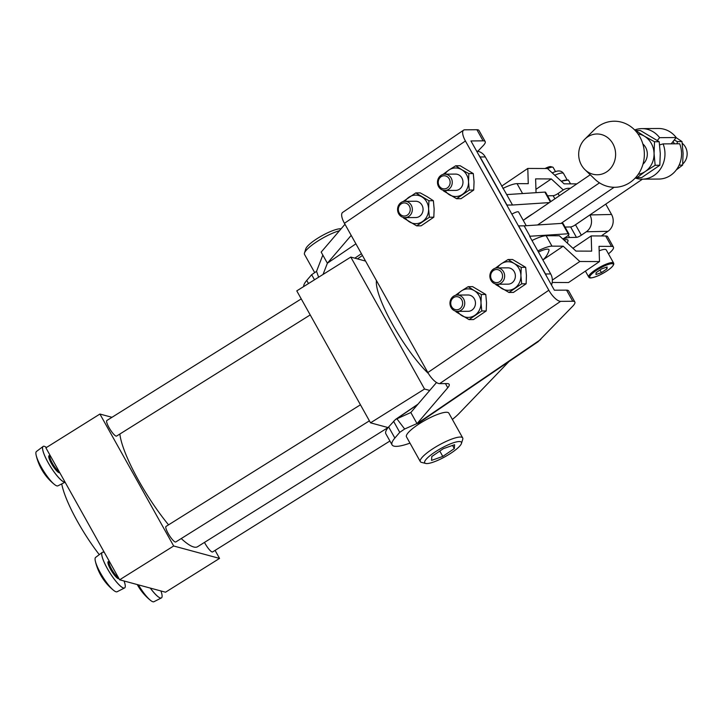 <?xml version="1.0" encoding="UTF-8"?>
<svg xmlns="http://www.w3.org/2000/svg" width="723" height="723" viewBox="0 0 723 723"><rect width="100%" height="100%" fill="white"/><g stroke="black" fill="none" stroke-linecap="round" stroke-linejoin="round"><path stroke-width="1.08" d="M538.463 252.065A14.27 3.136 -29.2 0 1 548.992 250.411A19.711 19.711 0 0 1 542.892 259.982M561.572 181.121A14.27 3.136 -29.2 0 1 565.946 180.099L568.377 180.018L561.572 181.121A14.27 3.136 -29.2 0 0 561.265 181.229L561.572 181.121M555.508 171.649L553.149 167.42A8.152 1.789 150.8 0 0 552.77 167.167A8.152 1.789 150.8 0 0 547.573 168.604M552.77 167.167L550.7 166.642A6.561 1.446 150.8 0 0 545.07 168.513M576.837 183.886A19.982 4.392 150.8 0 0 576.538 183.877L564.094 183.832L547.483 168.522L527.799 168.441L528.26 183.687L517.044 183.642L522.584 193.556M502.91 188.441A19.982 4.392 -29.2 0 1 517.044 183.642M501.626 186.154L527.799 168.441M535.933 189.336L551.306 178.933L563.262 189.95M536.041 192.67L535.616 178.87L551.306 178.933M570.519 183.859L568.377 180.018M585.413 271.116L588.703 277.008A14.27 3.136 -29.2 0 1 588.612 276.548A14.27 3.136 -29.2 0 1 600.524 266.814A14.27 3.136 -29.2 0 1 613.619 263.082L606.245 249.887A14.27 3.136 150.8 0 0 599.168 250.809M601.419 272.616L595.978 274.532L596.114 272.652L601.681 268.866L607.121 266.95L606.995 268.829L601.419 272.616L599.973 270.031M606.136 267.302L606.995 268.829M608.459 253.854A19.982 4.392 150.8 0 0 613.438 247.112A19.982 4.392 150.8 0 0 611.468 246.389L599.024 246.335L599.494 261.581L579.81 261.5L563.19 246.191L551.974 246.145L546.154 235.734A19.982 4.392 150.8 0 0 532.011 240.524M572.932 248.278L591.206 235.915L605.648 235.969A19.982 4.392 -29.2 0 1 607.618 236.692L613.438 247.112M537.84 250.944A19.982 4.392 -29.2 0 1 551.974 246.145M552.345 280.09L579.81 261.5M599.494 261.581L568.549 282.53L552.182 282.467M546.154 235.734L559.367 235.779L575.987 251.089L591.667 251.152L591.206 235.915M543.127 259.774L563.19 246.191M567.248 243.036A19.711 19.711 0 0 0 567.98 240.913A14.27 3.136 150.8 0 0 563.994 240.045M568.269 235.255L569.525 237.515A18.346 4.031 150.8 0 0 563 239.132M590.239 214.695L575.517 224.772A4.076 0.895 -29.2 0 1 570.628 226.95L565.052 227.067M569.525 237.515L576.448 237.361A4.076 0.895 150.8 0 0 581.337 235.192L586.326 231.767A12.237 11.026 -91.2 0 0 589.869 214.939L642.458 179.168M590.366 214.93L611.55 214.478A12.237 11.026 88.8 0 1 608.007 231.306L586.326 231.767M570.221 188.387A12.237 11.026 -91.2 0 0 568.603 188.287A12.237 11.026 -91.2 0 0 563.045 190.104L558.048 193.52L559.322 195.797M601.527 235.951A4.076 0.895 150.8 0 1 603 234.731L608.007 231.306M547.582 195.816L553.158 195.698A4.076 0.895 150.8 0 0 558.048 193.52M611.55 214.478L605.766 204.13M511.866 214.18A6.118 1.347 -29.2 0 1 517.93 211.749A6.118 1.347 -29.2 0 1 518.554 211.966L526.236 225.712M459.81 308.82A6.561 5.947 89.6 0 1 451.622 306.669A6.561 5.947 89.6 0 1 453.556 297.641A6.561 5.947 89.6 0 1 461.744 299.783A6.561 5.947 89.6 0 1 459.81 308.82M461.238 310.167A8.152 7.384 89.6 0 1 457.415 311.378A8.152 7.384 89.6 0 1 450.257 305.468A8.152 7.384 89.6 0 1 453.475 296.276A8.152 7.384 89.6 0 1 457.298 295.065A8.152 7.384 89.6 0 1 464.455 300.976A8.152 7.384 89.6 0 1 461.238 310.167M457.298 295.065L468.025 294.993A8.152 7.384 89.6 0 1 475.183 300.904A8.152 7.384 89.6 0 1 471.965 310.095A8.152 7.384 89.6 0 1 468.143 311.306L457.415 311.378M551.495 285.079A12.237 11.08 89.6 0 0 550.691 273.945L529.634 236.267L568.151 233.764A6.118 1.347 -29.2 0 1 568.911 233.981A6.118 1.347 -29.2 0 1 566.172 236.945A6.118 1.347 -29.2 0 1 562.756 238.906M529.986 236.267L524.157 225.847L562.322 223.344A6.118 1.347 -29.2 0 1 563.09 223.561L568.911 233.981M418.165 423.317L538.111 341.717L572.761 306.172A20.389 4.483 150.8 0 0 574.848 301.997L568.64 290.89A20.389 4.483 150.8 0 0 566.552 290.149L554.36 290.194L478.897 155.174A12.237 11.08 89.6 0 1 480.108 156.963L506.986 205.052L512.517 205.016L506.696 194.595L544.862 192.092A6.118 1.347 -29.2 0 1 545.63 192.309L550.818 201.59M501.147 283.018A8.152 7.384 89.6 0 1 497.325 284.229A8.152 7.384 89.6 0 1 490.167 278.319A8.152 7.384 89.6 0 1 493.384 269.128A8.152 7.384 89.6 0 1 497.207 267.917A8.152 7.384 89.6 0 1 504.365 273.827A8.152 7.384 89.6 0 1 501.147 283.018M497.325 284.229L508.052 284.157A8.152 7.384 -90.4 0 0 511.875 282.946A8.152 7.384 -90.4 0 0 515.092 273.755A8.152 7.384 -90.4 0 0 507.935 267.844L497.207 267.917M499.71 281.672A6.561 5.947 89.6 0 1 491.532 279.521A6.561 5.947 89.6 0 1 493.466 270.492A6.561 5.947 89.6 0 1 501.654 272.634A6.561 5.947 89.6 0 1 499.71 281.672M448.748 189.272A8.152 7.384 89.6 0 1 444.925 190.474A8.152 7.384 89.6 0 1 437.767 184.573A8.152 7.384 89.6 0 1 440.985 175.382A8.152 7.384 89.6 0 1 444.808 174.171A8.152 7.384 89.6 0 1 451.965 180.072A8.152 7.384 89.6 0 1 448.748 189.272M444.925 190.474L455.653 190.402A8.152 7.384 -90.4 0 0 459.476 189.191A8.152 7.384 -90.4 0 0 462.693 180A8.152 7.384 -90.4 0 0 455.544 174.089L444.808 174.171M447.32 187.917A6.561 5.947 89.6 0 1 439.132 185.766A6.561 5.947 89.6 0 1 441.066 176.737A6.561 5.947 89.6 0 1 449.254 178.888A6.561 5.947 89.6 0 1 447.32 187.917M408.838 216.412A8.152 7.384 89.6 0 1 405.016 217.623A8.152 7.384 89.6 0 1 397.858 211.722A8.152 7.384 89.6 0 1 401.075 202.53A8.152 7.384 89.6 0 1 404.898 201.319A8.152 7.384 89.6 0 1 412.056 207.221A8.152 7.384 89.6 0 1 408.838 216.412M405.016 217.623L415.743 217.551A8.152 7.384 -90.4 0 0 419.575 216.34A8.152 7.384 -90.4 0 0 422.783 207.149A8.152 7.384 -90.4 0 0 415.635 201.238L404.898 201.319M407.411 215.065A6.561 5.947 89.6 0 1 399.223 212.914A6.561 5.947 89.6 0 1 401.166 203.886A6.561 5.947 89.6 0 1 409.345 206.037A6.561 5.947 89.6 0 1 407.411 215.065M314.695 272.625L304.519 254.406A24.275 5.341 -29.2 0 1 304.473 253.05L305.775 248.866A21.012 4.618 -29.2 0 1 333.728 230.276A21.012 4.618 -29.2 0 1 341.111 228.811M304.473 253.05A24.275 5.341 -29.2 0 1 336.764 231.577A24.275 5.341 -29.2 0 1 339.494 230.7M461.446 443.47L462.747 439.277A24.275 5.341 150.8 0 0 462.856 438.716A24.275 5.341 150.8 0 0 462.702 437.93L448.847 413.14A24.275 5.341 150.8 0 0 426.579 419.494A24.275 5.341 150.8 0 0 406.317 436.041A24.275 5.341 150.8 0 0 406.471 436.828L420.316 461.617A24.275 5.341 150.8 0 0 421.455 462.359L425.702 463.443A21.012 4.618 150.8 0 0 445.314 456.584A21.012 4.618 150.8 0 0 461.446 443.47A21.012 4.618 150.8 0 0 461.545 442.973A21.012 4.618 150.8 0 0 443.452 447.094A21.012 4.618 150.8 0 0 424.582 462.124A21.012 4.618 150.8 0 0 425.702 463.443M462.702 437.93A24.275 5.341 150.8 0 0 440.424 444.274A24.275 5.341 150.8 0 0 420.162 460.831A24.275 5.341 150.8 0 0 420.316 461.617M452.363 419.43A40.777 8.965 150.8 0 0 459.078 413.448L508.983 361.536M468.188 286.67L474.216 290.592A14.27 12.924 -90.4 0 0 461.292 290.998L468.188 286.67L472.634 286.642L485.775 294.469L486.534 302.702L486.218 310.944L473.52 319.584L469.064 319.62L455.924 311.785M457.424 295.065A14.27 12.924 -90.4 0 1 461.292 290.998L455.481 295.309M457.532 311.378A14.27 12.924 -90.4 0 0 461.961 315.707A14.27 12.924 -90.4 0 0 474.875 315.3A14.27 12.924 -90.4 0 0 481.003 302.747A14.27 12.924 -90.4 0 0 474.216 290.592L481.328 294.505L481.003 302.747L481.771 310.98L469.064 319.62M485.775 294.469L481.328 294.505M486.218 310.944L481.771 310.98M478.897 155.174L470.953 140.958L483.109 140.84A20.389 4.483 -29.2 0 1 485.196 141.581A20.389 4.483 -29.2 0 1 483.1 145.757L477.776 151.297M455.698 165.775L461.726 169.688A14.27 12.924 -90.4 0 0 448.802 170.095L455.698 165.775L460.144 165.739L473.285 173.574L474.053 181.807L473.728 190.05L461.03 198.689L456.584 198.717L443.443 190.881M444.934 174.171A14.27 12.924 -90.4 0 1 448.802 170.095L443 174.415M445.052 190.474A14.27 12.924 -90.4 0 0 449.471 194.803A14.27 12.924 -90.4 0 0 462.395 194.397A14.27 12.924 -90.4 0 0 468.522 181.844A14.27 12.924 -90.4 0 0 461.726 169.688L468.838 173.601L468.522 181.844L469.281 190.077L456.584 198.717M473.285 173.574L468.838 173.601M473.728 190.05L469.281 190.077M508.088 259.521L514.125 263.443A14.27 12.924 -90.4 0 0 501.202 263.85L508.088 259.521L512.544 259.494L525.684 267.329L526.443 275.562L526.127 283.796L513.429 292.435L508.974 292.472L495.833 284.636M497.334 267.917A14.27 12.924 -90.4 0 1 501.202 263.85L495.391 268.161M497.442 284.229A14.27 12.924 -90.4 0 0 501.861 288.558A14.27 12.924 -90.4 0 0 514.785 288.152A14.27 12.924 -90.4 0 0 520.912 275.599A14.27 12.924 -90.4 0 0 514.125 263.443L521.238 267.356L520.912 275.599L521.681 283.832L508.974 292.472M525.684 267.329L521.238 267.356M526.127 283.796L521.681 283.832M303.723 286.534A40.777 8.965 -29.2 0 1 306.751 280.416L311.64 274.704L316.538 271.36L322.829 255.056M323.045 274.442L327.383 263.208L351.197 235.4M327.356 263.172L321.175 252.101L344.988 224.284M574.848 301.997A20.389 4.483 150.8 0 0 572.761 301.256L560.605 301.346A13.086 4.745 -124.2 0 1 548.829 290.239L465.422 140.994A13.086 4.745 -124.2 0 1 463.606 130.14A13.086 4.745 -124.2 0 1 464.735 129.815L476.9 129.724A20.389 4.483 -29.2 0 1 478.988 130.465L485.196 141.581M418.635 422.828L417.035 423.633L410.827 412.517L395.517 419.439L388.64 426.95A40.777 8.965 150.8 0 0 385.856 433.764L392.065 444.88A40.777 8.965 150.8 0 0 409.986 443.118M416.999 423.551L404.645 429.01L399.747 432.345L394.857 438.057A40.777 8.965 150.8 0 0 392.065 444.88M410.827 412.517L436.52 382.512M540.732 339.485L417.035 423.633L447.772 387.745A20.389 4.483 150.8 0 0 449.164 384.329A20.389 4.483 150.8 0 0 447.076 383.588L439.62 383.642L560.605 301.346M463.606 130.14L342.621 212.435A13.086 4.745 55.8 0 0 344.437 223.299L427.844 372.535A13.086 4.745 55.8 0 0 439.62 383.642M314.496 279.801L311.64 274.704M318.635 277.207L316.538 271.36M417.668 404.537L396.828 418.707L404.645 429.01L399.747 432.345L393.538 421.229M442.792 456.43L454.306 448.594L454.586 444.708L443.335 448.667L431.821 456.502L431.541 460.388L442.792 456.43L439.801 451.08M452.544 445.431L454.306 448.594M405.142 217.623A14.27 12.924 -90.4 0 0 409.561 221.952A14.27 12.924 -90.4 0 0 422.485 221.545A14.27 12.924 -90.4 0 0 428.612 208.992A14.27 12.924 -90.4 0 0 421.816 196.837A14.27 12.924 -90.4 0 0 408.902 197.243A14.27 12.924 -90.4 0 0 405.025 201.319M428.929 200.75L433.375 200.723L427.347 196.801L420.235 192.887L415.788 192.914L428.929 200.75L428.612 208.992L429.372 217.225L416.674 225.865L403.533 218.03M415.788 192.914L403.091 201.554M433.375 200.723L434.143 208.956L433.818 217.189L421.12 225.829L416.674 225.865M433.818 217.189L429.372 217.225M533.05 213.674A20.389 4.483 150.8 0 0 524.256 219.656M512.517 205.016L549.326 202.603M550.691 273.945L545.513 273.981A12.237 11.08 89.6 0 1 546.407 275.978M545.513 273.981L518.635 225.892L524.157 225.847M476.638 151.134A12.237 11.08 89.6 0 1 485.296 156.927L506.696 194.595M682.738 163.958A12.951 11.731 -90.4 0 0 685.756 159.973A12.951 11.731 -90.4 0 0 682.25 143.299M642.982 164.175A12.951 11.731 -90.4 0 0 645.928 160.262A12.951 11.731 -90.4 0 0 642.837 143.931M585.024 169.733L594.785 179.132A33.032 29.914 -90.4 0 0 640.777 169.95A33.032 29.914 -90.4 0 0 632.923 128.314A33.032 29.914 -90.4 0 0 594.433 129.652L584.808 139.196A20.389 18.464 -90.4 0 0 580.894 144.681A20.389 18.464 -90.4 0 0 585.024 169.733A20.389 18.464 -90.4 0 0 613.411 164.067A20.389 18.464 -90.4 0 0 608.567 138.364A20.389 18.464 -90.4 0 0 584.808 139.196M676.339 169.869L682.629 165.097L683.09 153.321L681.997 141.563L676.113 137.632M679.132 165.124L682.629 165.097M677.135 143.796L677.324 141.6L681.997 141.563M677.324 141.6L674.252 139.991M674.423 143.814A20.389 18.464 -90.4 0 0 673.032 141.518M638.246 174.288A20.389 18.464 -90.4 0 0 645.305 171.468L636.999 177.632L641.681 177.596L659.819 165.26L660.28 153.484L659.195 141.726L640.415 130.529L635.743 130.565L644.356 136.168A20.389 18.464 -90.4 0 0 637.957 133.891M636.999 177.632L636.041 177.135M645.305 171.468L655.146 165.287L654.062 153.529L654.514 141.753L644.356 136.168A20.389 18.464 -90.4 0 1 654.062 153.529A20.389 18.464 -90.4 0 1 645.305 171.468M654.514 141.753L659.195 141.726M655.146 165.287L659.819 165.26M310.212 314.93L116.593 436.068A9.173 1.961 -122 0 1 116.087 436.105A9.173 1.961 -122 0 1 109.516 428.441A9.173 1.961 -122 0 1 106.859 420.506L301.256 298.888M389.914 441.021L212.616 551.938A9.173 1.961 -122 0 1 212.119 551.974A9.173 1.961 -122 0 1 204.482 542.404M369.399 420.831L175.779 541.97A9.173 1.961 -122 0 1 175.282 542.006A9.173 1.961 -122 0 1 168.703 534.351A9.173 1.961 -122 0 1 166.046 526.416L360.443 404.799M388.034 427.573L197.587 546.715A71.36 15.273 -122 0 1 193.701 546.986A71.36 15.273 -122 0 1 181.238 538.554M124.076 580.994A21.003 4.492 -122 0 1 124.645 587.907L124.618 587.926A21.003 4.492 -122 0 1 124.618 587.926A21.003 4.492 -122 0 1 124.537 587.971A21.003 4.492 -122 0 1 123.47 588.007A21.003 4.492 -122 0 1 108.531 570.655A21.003 4.492 -122 0 1 102.268 552.372A21.003 4.492 -122 0 1 102.341 552.327A21.003 4.492 -122 0 1 102.359 552.318L102.377 552.3A21.003 4.492 -122 0 1 103.516 552.227A21.003 4.492 -122 0 1 104.446 552.616M124.537 587.971L117.09 591.757A20.253 4.338 -122 0 1 116.06 591.785A20.253 4.338 -122 0 1 113.656 590.384A20.253 4.338 -122 0 1 100.416 572.914A20.253 4.338 -122 0 1 95.337 561.102A20.253 4.338 -122 0 1 95.608 557.415L102.268 552.372M124.645 587.907A21.003 4.492 -122 0 1 123.506 587.989A21.003 4.492 -122 0 1 108.459 570.456A21.003 4.492 -122 0 1 102.377 552.3M160.913 590.962A21.003 4.492 -122 0 1 161.482 597.876L161.455 597.894A21.003 4.492 -122 0 1 161.455 597.894A21.003 4.492 -122 0 1 161.374 597.939A21.003 4.492 -122 0 1 160.307 597.975A21.003 4.492 -122 0 1 150.357 588.097M161.374 597.939L153.927 601.726A20.253 4.338 -122 0 1 152.896 601.762A20.253 4.338 -122 0 1 150.501 600.352A20.253 4.338 -122 0 1 138.4 584.862M161.482 597.876A21.003 4.492 -122 0 1 160.343 597.957A21.003 4.492 -122 0 1 150.294 588.088M43.181 446.398A21.003 4.492 -122 0 0 49.272 464.555A21.003 4.492 -122 0 0 64.32 482.078A21.003 4.492 -122 0 0 65.061 482.142A21.003 4.492 -122 0 1 64.284 482.105A21.003 4.492 -122 0 1 49.345 464.744A21.003 4.492 -122 0 1 43.082 446.471A21.003 4.492 -122 0 1 43.154 446.416A21.003 4.492 -122 0 1 43.163 446.407L43.181 446.398A21.003 4.492 -122 0 1 44.329 446.317A21.003 4.492 -122 0 1 46.453 447.492M65.097 482.196L57.903 485.847A20.253 4.338 -122 0 1 56.873 485.883A20.253 4.338 -122 0 1 54.469 484.482A20.253 4.338 -122 0 1 41.229 467.013A20.253 4.338 -122 0 1 36.15 455.192A20.253 4.338 -122 0 1 36.421 451.514L43.082 446.471M388.106 427.591L370.519 422.828L296.773 290.881L350.8 257.081L424.546 389.028L429.742 390.438M370.519 422.828L424.546 389.028M365.549 261.075L350.8 257.081M376.466 280.605A61.166 13.095 58 0 0 392.526 324.401A61.166 13.095 58 0 0 428.423 373.538M219.557 558.409L165.531 592.209L119.638 579.792L173.665 545.992L219.557 558.409L215.083 550.402M119.638 579.792L45.892 447.844L99.919 414.044L173.665 545.992M111.984 417.307L99.919 414.044M168.558 524.844A71.36 15.273 -122 0 1 119.873 434.017M61.735 483.904A61.166 13.095 58 0 0 99.277 554.631M659.62 144.889L663.09 143.895A25.278 22.901 89.6 0 1 642.25 179.168A25.278 22.901 89.6 0 1 635.246 178.012M642.25 179.168L658.834 179.051A25.278 22.901 89.6 0 0 679.683 143.778L663.09 143.895M589.444 215.228L574.369 225.486M614.125 187.275L560.976 223.434M599.503 182.847L537.578 224.97L599.503 182.847M634.667 129.959A25.278 22.901 89.6 0 1 641.888 128.613L658.481 128.495A25.278 22.901 89.6 0 1 676.195 137.542L671.197 143.841M641.888 128.613A25.278 22.901 89.6 0 1 659.602 137.659L657.379 140.461M523.235 220.352L590.248 174.758M676.195 137.542L659.602 137.659M589.724 276.873A13.457 2.955 150.8 0 0 601.301 274.234A13.457 2.955 150.8 0 0 613.384 264.609A13.457 2.955 150.8 0 0 601.798 267.248A13.457 2.955 150.8 0 0 589.724 276.873M554.731 175.21A14.27 3.136 -29.2 0 1 557.623 174.053A14.27 3.136 -29.2 0 1 563.588 173.547C561.663 170.718 558.59 170.212 554.36 172.02L552.2 172.869M611.468 246.389L605.648 235.969M553.158 195.698L554.903 198.807M570.628 226.95L576.448 237.361M575.517 224.772L581.337 235.192M568.151 233.764L562.322 223.344M550.348 201.907L544.862 192.092M357.451 258.879L362.431 255.49M354.83 258.174L361.419 253.692M327.374 263.226L355.906 243.814L327.383 263.208M427.844 372.535L548.829 290.239M344.437 223.299L465.422 140.994M566.552 290.149L572.761 301.256M483.109 140.84L476.9 129.724M394.857 438.057L388.64 426.95M308.495 283.543L306.751 280.416M447.772 387.745L445.458 383.606M485.296 156.927L480.108 156.963M109.218 561.961L109.318 561.907A9.173 1.961 58 0 0 111.785 569.498A9.173 1.961 58 0 0 118.301 577.406M118.906 578.49A9.986 2.142 -122 0 1 118.265 578.617A9.986 2.142 -122 0 1 110.547 569.308A9.986 2.142 -122 0 1 108.757 561.599A9.986 2.142 -122 0 1 109.363 561.879M50.032 456.059L50.131 455.996A9.173 1.961 58 0 0 52.589 463.597A9.173 1.961 58 0 0 59.114 471.495M59.72 472.589A9.986 2.142 -122 0 1 59.078 472.706A9.986 2.142 -122 0 1 51.36 463.398A9.986 2.142 -122 0 1 49.571 455.689A9.986 2.142 -122 0 1 50.176 455.969M588.703 277.008C589.299 277.496 588.847 279.512 598.734 275.508C608.097 270.754 613.122 266.914 613.809 263.976L613.619 263.082M567.221 180.054L563.588 173.547M602.602 235.011L603.136 235.96M568.603 188.287L570.429 188.251M395.517 419.439L417.993 404.148M402.856 430.23L404.645 429.01M95.337 561.102A52.336 52.336 0 0 0 113.656 590.384M137.271 584.564A52.336 52.336 0 0 0 150.501 600.352M36.15 455.192A52.336 52.336 0 0 0 54.469 484.482"/></g></svg>
